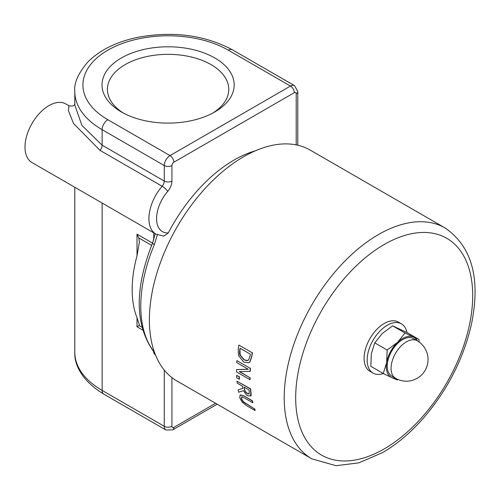 <?xml version="1.0" encoding="UTF-8"?>
<svg xmlns="http://www.w3.org/2000/svg" width="500" height="500" viewBox="0 0 500 500"><rect width="100%" height="100%" fill="white"/><g stroke="black" fill="none" stroke-linecap="round" stroke-linejoin="round"><path stroke-width="0.75" d="M243.875 396.069L240.094 395.019L239.781 397.881L242.106 402.094L246.612 405.681L254.969 410.513A133.556 77.106 -60 0 1 254.381 408.794L243.137 401.85L241.306 398.756L241.737 396.906L244.294 397.881L252.656 402.713A133.556 77.106 -60 0 1 252.231 400.894L244.069 395.956L252.431 400.781A133.287 76.95 120 0 0 252.85 402.594L252.656 402.713M241.931 396.794L241.5 398.644L243.344 401.731L254.381 408.794M254.587 408.675A133.287 76.95 120 0 0 255.175 410.394L254.969 410.513M240.287 394.906L244.069 395.956M248.312 369.294L236.525 369.6A133.556 77.106 120 0 0 236.531 371.906L249.925 379.637A133.556 77.106 -60 0 1 249.919 377.725L239.312 371.606L250.1 371.394A133.556 77.106 -60 0 1 250.294 368.363L236.894 360.631A133.556 77.106 120 0 0 236.762 362.625L248.312 369.294M239.688 371.6L249.919 377.725M250.113 377.619A133.287 76.95 120 0 0 250.119 379.531L249.925 379.637M248.144 369.194L236.525 369.6M250.294 368.363L236.894 360.631M250.481 368.25A133.287 76.95 120 0 0 250.294 371.281L250.1 371.394M240.175 348.331A133.287 76.95 120 0 0 239.938 349.844L240.194 355L244.213 359.775L246.3 360.613L248.062 360.4M248.644 359.888L247.963 360.462L244.019 359.888L240 355.112C239.594 355.106 239.513 353.394 239.744 349.956A133.556 77.106 -60 0 1 240.012 348.237L250.325 354.188A133.556 77.106 120 0 0 250.056 355.913L248.644 359.888M238.212 349L238.5 355.55L243.775 362.15L248.9 362.762L249.756 362.075L251.612 356.694A133.556 77.106 -60 0 1 252.25 352.8L238.856 345.069A133.556 77.106 120 0 0 238.212 349M252.25 352.8L238.856 345.069M252.45 352.688A133.287 76.95 120 0 0 251.806 356.581L249.95 361.969L249 362.706M242.8 388.431L238.175 389.837A133.556 77.106 120 0 0 238.637 392.238L243.569 390.619C245.619 394.075 247.094 395.806 247.994 395.812L250.644 395.913L250.812 392.694A133.556 77.106 -60 0 1 250.4 388.944L237.006 381.213A133.556 77.106 120 0 0 237.2 383.15L242.531 386.231A133.556 77.106 120 0 0 242.8 388.431M249.15 393.913L247.512 393.781L245.281 391.763L244.219 388.775A133.556 77.106 -60 0 1 244.019 387.088L249.056 389.994A133.556 77.106 120 0 0 249.288 391.906L248.962 394.081M244.237 387.212A133.287 76.95 120 0 0 244.412 388.663L245.281 391.763M245.475 391.65L247.706 393.669L249.344 393.8M237.006 381.213L250.594 388.831A133.287 76.95 120 0 0 251.006 392.581C251.206 395.206 251.15 396.281 250.837 395.8M242.756 388.394L238.175 389.837M239.181 376.869L236.619 375.387A133.556 77.106 120 0 0 236.744 377.8L239.306 379.281A133.556 77.106 -60 0 1 239.181 376.869L239.375 376.756A133.287 76.95 120 0 0 239.494 379.169L239.306 379.281M236.619 375.387L239.375 376.756M445.094 227.969L310.275 150.131A133.287 76.95 120 0 0 176.994 227.087A133.287 76.95 120 0 0 176.994 380.994L311.806 458.825L336.019 465.712L358.894 462.837L382.512 452.631C396.625 444.425 409.95 433.275 422.488 419.188C446.875 391.144 463.144 359.719 471.3 324.919C480.881 278.95 472.144 246.631 445.094 227.969A133.287 76.95 120 0 0 311.806 304.925A133.287 76.95 120 0 0 311.806 458.825M123.356 113.038A60.681 35.038 180 0 1 107.419 89.369A60.681 35.038 180 0 1 168.1 54.337A60.681 35.038 180 0 1 228.781 89.369A60.681 35.038 180 0 1 212.838 113.038M121.363 111.931A66.094 38.163 0 0 0 214.838 111.931A66.094 38.163 0 0 0 214.831 57.969A66.094 38.163 0 0 0 121.363 57.969A66.094 38.163 0 0 0 121.363 111.931L121.363 111.931M155.912 234.094L32.006 162.556A33.831 19.531 -60 0 1 32.006 123.494A33.831 19.531 -60 0 1 65.838 103.963L68.919 105.744L68.419 110.712L73.556 123.513L100.013 150.369L162.15 186.244A33.831 19.531 120 0 0 155.912 234.094L163.75 236.15L168.319 232.931A122.463 70.7 -60 0 1 255.256 150.856M154.425 352.169L154.344 352.069A122.463 70.7 -60 0 1 154.344 244.594L157.369 234.831M154.819 353.244L153.744 352.962L155.669 355.425M154.344 352.069A5.412 4.312 141 0 1 153.381 351.256A5.412 4.312 141 0 1 153.369 351.238C134.775 324.606 134.512 288.531 152.581 243.012L155.231 233.7M154.344 244.594A5.412 0.956 -157.3 0 1 152.581 243.012M152.537 243.119L137 234.15L138.85 237.994L151.613 245.362M100.013 150.369A5.412 3.125 120 0 0 102.131 145.188L81.912 125.419L74.806 105.025M141.862 327.181L139.081 325.575L137 326.775L142.631 330.025M139.081 325.575L139.381 324.844L137 317.725A108.25 62.5 -60 0 1 137 255.881L139.381 242.125L138.85 237.994M417.275 340.812A23.006 13.281 120 0 0 413.45 337.075L418.975 339.469L419.081 341.987M397.537 342.356L405.019 333.013L413.45 337.075A23.006 13.281 120 0 0 397.537 342.356A23.006 13.281 120 0 0 386.65 362.6L387.15 350.025L397.537 342.356M397.981 379.481L397.206 379.95L391.681 377.562A23.006 13.281 120 0 0 395.625 378.312M391.681 377.562L383.25 373.494L386.65 362.6A23.006 13.281 120 0 0 391.681 377.562M418.975 339.469L406.569 332.306L392.612 325.85L382.225 333.519L374.75 342.863L371.344 353.762L370.844 366.337L383.25 373.494M374.75 342.863L387.15 350.025M392.612 325.85L405.019 333.013M395.562 378.281L391.737 376.069A21.65 12.5 -60 0 1 391.737 351.069A21.65 12.5 -60 0 1 413.387 338.569L417.219 340.781A21.65 12.5 120 0 0 395.012 354.269A21.65 12.5 120 0 0 395.562 378.281A21.65 21.65 0 0 0 425.138 370.356A21.65 21.65 0 0 0 417.219 340.781M383.288 373.519A28.419 16.406 -60 0 1 373.044 373.088A28.419 16.406 -60 0 1 373.044 340.275A28.419 16.406 -60 0 1 401.463 323.875A28.419 16.406 -60 0 1 406.95 332.525M373.044 373.088L369.981 371.325A28.419 16.406 -60 0 1 369.981 338.512A28.419 16.406 -60 0 1 398.4 322.106L401.463 323.875M297.794 145.231L297.794 91.581L294.525 85.656A8.119 4.688 120 0 0 290.469 86.056L170.012 155.6L107.869 119.725A85.175 49.175 180 0 1 107.869 50.181A85.175 49.175 180 0 1 228.325 50.181L290.469 86.056A5.412 3.125 60 0 1 294.294 92.688A2.706 1.562 -60 0 1 296.206 93.787L296.206 144.887M164.269 370.081L164.269 426.287A5.412 3.125 0 0 0 171.925 426.287L171.925 377.581M102.131 203.038L102.131 390.412L164.269 426.287A8.119 4.688 120 0 0 165.95 430.006L172.719 429.869A5.412 3.125 -120 0 0 173.837 427.394A2.706 1.562 -60 0 1 171.925 426.287M215.6 403.281L173.837 427.394M153.744 232.838L153.744 239.95M153.744 351.694L153.744 352.962M173.837 162.231A5.412 3.125 60 0 0 170.012 155.6A8.119 4.688 120 0 0 164.269 165.544L164.269 181.069A5.412 3.125 -60 0 1 162.15 186.244A5.412 1.4 -139.1 0 1 167.688 191.425A10.825 6.25 120 0 0 171.925 181.069L171.925 165.544A2.706 1.562 -60 0 1 173.837 162.231L294.294 92.688M294.525 85.656L232.387 49.775C204.681 35.031 173.188 30.869 137.906 37.3C116.363 41.794 99.581 50.131 87.556 62.312C78.031 73.694 73.781 83.45 74.806 91.581A93.294 53.863 0 0 0 102.131 129.669L102.131 145.188L164.269 181.069A5.412 3.125 0 0 0 171.925 181.069M168.319 232.931A28.419 16.406 -60 0 1 156.569 219.006A28.419 16.406 -60 0 1 167.688 191.425M297.794 91.581A5.412 3.125 180 0 1 296.206 93.787M107.869 119.725A8.119 4.688 -60 0 0 102.131 129.669L164.269 165.544A5.412 3.125 0 0 0 171.925 165.544M384.194 448.913A125.169 72.263 -60 0 1 307.544 339.869A125.169 72.263 -60 0 1 460.844 251.363A125.169 72.263 -60 0 1 384.194 448.913M137 234.15L137 255.881M137 317.725L137 326.775M74.806 352.325A93.294 53.863 180 0 0 102.131 390.412A8.119 4.688 120 0 0 103.812 394.131C80.344 380.025 74.181 362.944 74.806 352.325L74.806 187.262M232.387 49.775A8.119 4.688 120 0 0 228.325 50.181M154.662 352.825L153.519 351.419M217.188 404.2L172.719 429.869M68.925 105.744C72.256 106.5 74.25 105.894 74.906 103.931M139.381 242.463L139.381 242.125M165.95 430.006L103.812 394.131M74.806 105.113L74.806 91.581"/></g></svg>

